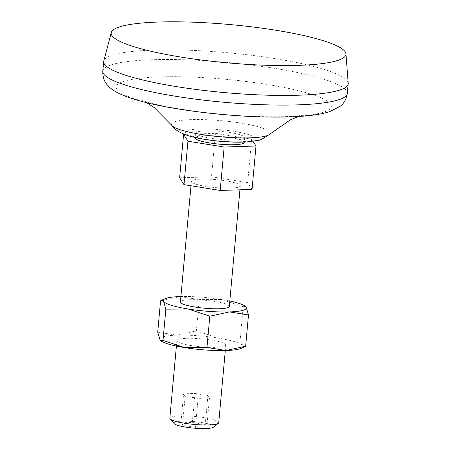 <?xml version="1.0" encoding="UTF-8"?>
<svg xmlns="http://www.w3.org/2000/svg" width="451" height="451" viewBox="0 0 451 451"><rect width="100%" height="100%" fill="white"/><g stroke="black" fill="none" stroke-linecap="round" stroke-linejoin="round"><path stroke-width="0.34" stroke-dasharray="2.25 1.69" d="M240.355 337.934L243.202 306.663L221.548 299.47L199.235 299.605L196.388 330.876L218.036 338.07L240.355 337.934L242.666 345.748A41.74 6.793 5.2 0 0 218.036 338.07A41.74 6.793 5.2 0 0 176.719 335.161A41.74 6.793 5.2 0 0 160.032 339.93A41.74 6.793 5.2 0 0 161.34 341.148M179.633 177.807L211.48 176.781L247.684 182.593L252.041 189.426M184.374 134.353L215.431 133.355L211.48 176.781M200.526 135.999A24.551 3.997 5.2 0 0 227.682 139.849A24.551 3.997 5.2 0 0 244.679 137.594A24.551 3.997 5.2 0 0 220.59 131.388A24.551 3.997 5.2 0 0 195.779 133.141A24.551 3.997 5.2 0 0 200.526 135.999M244.239 142.415A24.551 3.997 5.2 0 0 220.15 136.213A24.551 3.997 5.2 0 0 195.339 137.967M229.807 300.992A41.74 6.793 5.2 0 0 221.548 299.47A41.74 6.793 5.2 0 0 180.907 296.544M245.389 306.28L243.202 306.663M215.431 133.355L251.635 139.167L252.994 141.293M160.562 300.845L180.231 296.561L199.235 299.605M157.72 332.116L176.719 335.161L196.388 330.876M180.952 422.784L192.329 422.424L205.256 424.498L206.812 426.939L195.441 427.3L182.508 425.225L180.952 422.784L183.585 393.836L194.962 393.469L192.329 422.424M181.646 343.47A24.551 3.997 5.2 0 0 208.796 347.321A24.551 3.997 5.2 0 0 225.799 345.066A24.551 3.997 5.2 0 0 201.71 338.859A24.551 3.997 5.2 0 0 176.899 340.612A24.551 3.997 5.2 0 0 181.646 343.47M241.003 348.397A41.74 6.793 5.2 0 0 242.666 345.748L244.887 346.718M218.735 422.649A24.551 3.997 5.2 0 0 194.652 416.442A24.551 3.997 5.2 0 0 169.835 418.195M213.515 427.187A20.036 3.264 5.2 0 0 194.178 421.612A20.036 3.264 5.2 0 0 174.154 423.607M196.14 184.25A24.551 3.997 5.2 0 0 223.29 188.101A24.551 3.997 5.2 0 0 240.287 185.84A24.551 3.997 5.2 0 0 216.198 179.633A24.551 3.997 5.2 0 0 191.387 181.392A24.551 3.997 5.2 0 0 196.14 184.25M229.311 306.466A24.551 3.997 5.2 0 0 205.222 300.259A24.551 3.997 5.2 0 0 180.411 302.012M251.635 139.167L247.684 182.593M348.195 83.215A122.757 19.985 5.2 0 0 227.749 52.739A122.757 19.985 5.2 0 0 103.781 60.975M137.059 99.553A108.026 17.589 5.2 0 0 322.285 112.587A108.026 17.589 5.2 0 0 211.88 78.164A108.026 17.589 5.2 0 0 137.059 99.553M194.962 393.469L207.894 395.55L209.45 397.991L198.074 398.351L185.141 396.277L183.585 393.836M185.141 396.277L182.508 425.225M198.074 398.351L195.441 427.3M209.45 397.991L206.812 426.939M207.894 395.55L205.256 424.498M347.315 93.419A122.757 19.985 5.2 0 0 226.87 62.39A122.757 19.985 5.2 0 0 102.805 71.168M269.58 134.325A49.565 8.067 5.2 0 0 221.565 120.693A49.565 8.067 5.2 0 0 171.882 125.434M192.357 136.264A34.738 5.654 5.2 0 0 251.917 140.453A34.738 5.654 5.2 0 0 216.412 129.386A34.738 5.654 5.2 0 0 192.357 136.264M195.779 133.141L195.373 137.594M244.679 137.594L244.273 142.048M176.899 340.612L176.397 346.086M225.799 345.066L225.303 350.534M191.387 181.392L190.987 185.761M240.287 185.84L239.926 189.815M298.534 116.459L302.897 115.208L299.047 115.732C289.463 116.837 274.462 117.057 254.043 116.386C213.909 115.242 160.708 106.893 145.053 101.458L142.555 100.618L146.626 102.636"/><path stroke-width="0.68" d="M160.821 340.798L161.34 341.148A41.74 6.793 5.2 0 0 184.656 347.608L163.008 340.415L160.821 340.798L160.032 339.93L157.72 332.116L160.562 300.845L161.323 300.36L163.544 301.33L165.855 309.144L188.168 309.008A41.74 6.793 5.2 0 0 229.486 311.917L248.49 314.961L246.178 307.148A41.74 6.793 5.2 0 0 244.87 305.93A41.74 6.793 5.2 0 0 229.807 300.992M163.008 340.415L165.855 309.144M206.97 347.473L184.656 347.608A41.74 6.793 5.2 0 0 225.974 350.517L206.97 347.473L209.816 316.202L229.486 311.917A41.74 6.793 5.2 0 0 246.178 307.148L244.87 305.93M245.643 346.233L241.003 348.397A41.74 6.793 5.2 0 1 225.974 350.517L245.643 346.233L248.49 314.961M183.585 134.381L179.633 177.807L183.991 184.639L187.943 141.214L183.585 134.381L184.374 134.353M195.373 137.594L195.339 137.967A24.551 3.997 5.2 0 0 200.092 140.825A24.551 3.997 5.2 0 0 227.242 144.675A24.551 3.997 5.2 0 0 244.239 142.415L244.273 142.048M180.907 296.544A41.74 6.793 5.2 0 0 180.231 296.561A41.74 6.793 5.2 0 0 165.201 298.68A41.74 6.793 5.2 0 0 163.544 301.33A41.74 6.793 5.2 0 0 188.168 309.008L209.816 316.202M252.994 141.293L255.993 146.006L224.147 147.026L187.943 141.214M176.397 346.086L169.835 418.195A24.551 3.997 5.2 0 0 170.112 418.883A24.551 3.997 5.2 0 0 174.588 421.054A24.551 3.997 5.2 0 0 199.782 424.819A24.551 3.997 5.2 0 0 218.34 423.275A24.551 3.997 5.2 0 0 218.735 422.649L225.303 350.534M170.112 418.883L174.154 423.607A20.036 3.264 5.2 0 0 177.807 425.378A20.036 3.264 5.2 0 0 198.367 428.45A20.036 3.264 5.2 0 0 213.515 427.187L218.34 423.275M190.987 185.761L180.411 302.012A24.551 3.997 5.2 0 0 185.158 304.87A24.551 3.997 5.2 0 0 212.314 308.721A24.551 3.997 5.2 0 0 229.311 306.466L239.926 189.815M255.993 146.006L252.041 189.426L220.195 190.452L183.991 184.639M134.009 46.729A117.846 19.184 5.2 0 0 265.87 65.26A117.846 19.184 5.2 0 0 345.94 53.844A117.846 19.184 5.2 0 0 230.309 24.585A117.846 19.184 5.2 0 0 111.301 32.489A117.846 19.184 5.2 0 0 134.009 46.729M111.301 32.489L103.781 60.975A122.757 19.985 5.2 0 0 103.685 61.516A122.757 19.985 5.2 0 0 127.436 75.807A122.757 19.985 5.2 0 0 263.192 95.054A122.757 19.985 5.2 0 0 348.189 83.768A122.757 19.985 5.2 0 0 348.195 83.215L345.94 53.844M224.147 147.026L220.195 190.452M126.556 85.453A122.757 19.985 5.2 0 0 262.313 104.705A122.757 19.985 5.2 0 0 347.315 93.419C346.345 99.288 343.921 103.617 340.037 106.397L329.523 111.707C320.813 114.385 309.189 116.042 294.65 116.674C247.74 119.211 170.557 110.923 133.992 99.141C120.614 95.043 111.803 90.392 107.558 85.183C104.277 81.744 102.687 77.07 102.805 71.168A122.757 19.985 5.2 0 0 126.556 85.453M146.626 102.636L154.214 107.58L171.882 125.434A49.565 8.067 5.2 0 0 181.065 130.006A49.565 8.067 5.2 0 0 232.457 137.628A49.565 8.067 5.2 0 0 269.58 134.325L290.19 119.949L298.534 116.459M165.201 298.68L161.323 300.36M103.685 61.516L102.805 71.168M348.189 83.768L347.315 93.419M269.58 134.325C263.299 138.699 259.235 140.751 257.374 140.481L247.548 141.862C233.201 143.052 205.549 140.943 188.264 135.712C180.017 133 174.554 129.572 171.882 125.434"/></g></svg>
